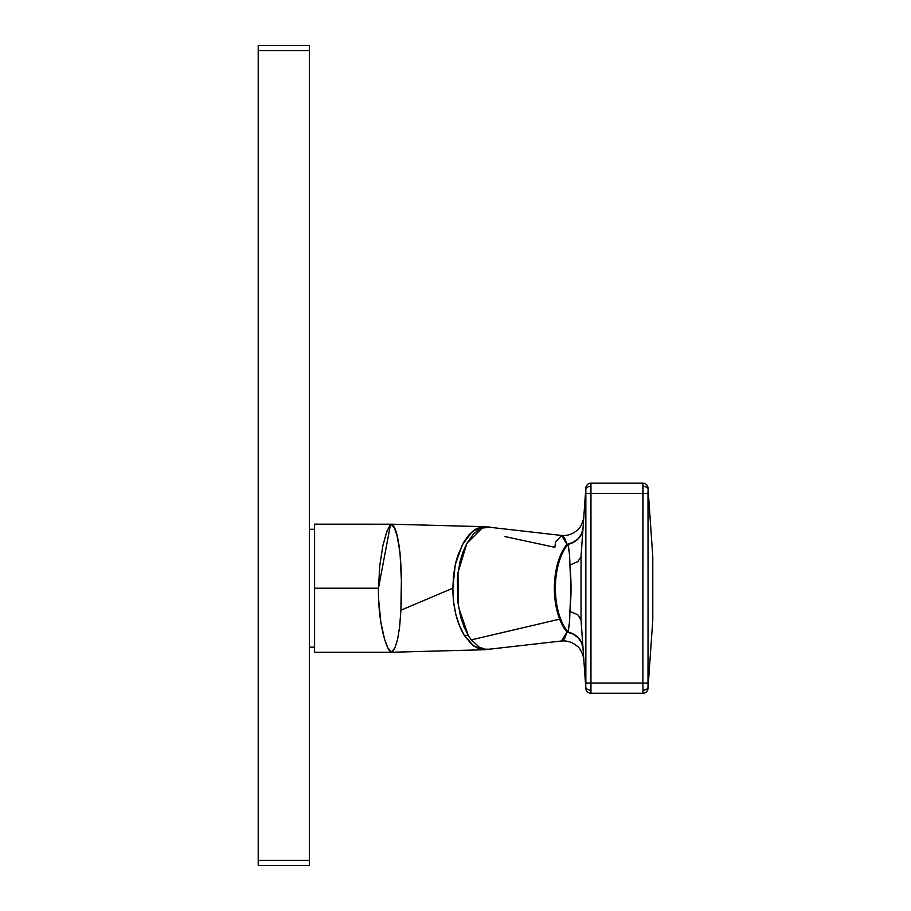 <?xml version="1.0" encoding="UTF-8"?>
<svg xmlns="http://www.w3.org/2000/svg" width="911" height="911" viewBox="0 0 911 911"><rect width="100%" height="100%" fill="white"/><g stroke="black" fill="none" stroke-linecap="round" stroke-linejoin="round"><path stroke-width="1.37" d="M258.212 45.55L258.212 865.45L309.455 865.45L258.212 865.45L258.212 50.674L309.455 50.674L309.455 865.45L309.455 860.326L258.212 860.326L309.455 860.326L309.455 50.674L258.212 50.674L258.212 45.55L309.455 45.55L309.455 50.674L309.455 45.55L258.212 45.55M490.927 527.253L482.044 528.038L473.777 533.618L466.774 543.548L462.902 552.203L459.884 562.133L457.379 578.599L457.743 601.579L460.841 617.692L464.177 627.246L468.265 635.411A35.871 24.233 150.2 0 1 464.416 635.525L473.914 646.161L484.72 649.725L561.78 640.957L564.604 638.577L566.984 632.075A51.278 26.18 -90 0 1 559.661 619.15L471.294 639.875L468.265 635.411L471.294 639.875L559.661 619.15A51.278 26.18 -90 0 1 559.627 619.059A20.497 10.602 159 0 1 560.641 619.036A20.497 10.602 -21 0 0 559.627 619.059A51.278 26.18 -90 0 1 554.366 588.221L555.38 588.221A51.244 26.157 90 0 0 560.641 619.036A51.244 26.157 90 0 0 567.986 632.052L569.364 623.078L571.015 588.221L569.364 553.364L567.986 544.391A51.244 26.157 90 0 0 555.38 588.221A51.244 26.157 90 0 0 560.641 619.036A51.244 26.157 90 0 0 567.986 632.052A20.497 15.077 -40.1 0 0 566.984 632.075A51.278 26.18 -90 0 1 559.661 619.15A51.278 26.18 -90 0 1 559.627 619.059A51.278 26.18 -90 0 1 554.366 588.221A51.278 26.18 -90 0 1 566.984 544.368L564.604 537.866L561.631 535.463C567.28 535.873 572.29 534.267 576.663 530.657C582.072 527.742 584.463 515.33 583.849 516.469L583.837 516.48M484.959 649.725L478.298 648.541L471.921 644.658L464.416 635.525L459.577 625.846L455.819 614.333L453.519 601.613L452.847 588.21L400.897 610.211L399.61 626.927L397.549 639.659L394.827 648.12L391.445 652.048L392.436 652.242M484.732 649.725L390.773 652.276L314.58 652.276L314.58 588.221L378.464 588.221L314.58 588.221L314.58 652.276M390.067 652.174L391.445 652.048L388.029 648.085L384.658 639.59L380.844 622.304L378.691 600.167L378.464 588.221L379.807 565.264L382.927 545.484L386.515 532.536L389.874 525.522L391.445 524.588L390.648 524.178M314.58 524.167L314.58 588.221L314.58 524.167L392.55 524.201L391.445 524.577L394.19 527.617L396.968 535.235L399.997 552.544L401.387 580.17L400.897 610.211L452.847 588.21L453.587 574.625L455.659 562.896L457.891 555.22L463.824 542.045L469.211 534.518L475.28 529.393L479.607 527.446L484.732 526.706L472.627 531.25L462.424 544.584L455.272 564.581L452.847 588.21C452.995 607.273 456.844 623.044 464.416 635.525A35.871 24.233 -29.8 0 0 468.265 635.411L458.484 606.999L457.96 572.723L466.887 543.32L482.283 527.959M585.841 487.943A5.124 5.124 0 0 1 590.954 483.172L642.881 483.172A5.124 5.124 0 0 1 647.994 487.943A5.124 5.124 0 0 0 642.881 483.172L642.995 486.178C646.298 486.611 648.006 487.761 648.12 489.617L647.994 487.943L648.12 489.617C648.006 487.761 646.298 486.611 642.995 486.178L642.881 683.022L590.954 683.022L590.954 493.42L642.881 493.42L642.881 483.172L590.954 483.172L590.954 493.42L647.994 493.42L648.12 686.826L652.788 619.992L652.788 556.45L648.12 489.617L652.788 556.45L652.788 619.992L647.994 688.5L648.12 489.617L647.994 493.42L642.881 493.42L642.881 683.022L590.954 683.022L590.954 693.271L642.881 693.271L590.954 693.271L590.954 483.172A5.124 5.124 0 0 0 585.841 487.943L581.047 556.45L581.047 619.992L585.716 686.826L585.83 488.045M581.047 556.45L585.716 489.617C585.83 487.761 587.538 486.611 590.84 486.178C587.538 486.611 585.83 487.761 585.716 489.617L585.841 493.42L590.954 493.42L585.841 493.42L585.841 683.022L590.954 683.022L585.841 683.022L585.716 686.826L581.036 619.81L577.847 614.8L581.047 619.981L581.047 556.462M585.841 688.5L585.716 686.826C585.83 688.682 587.538 689.832 590.84 690.265C587.538 689.832 585.83 688.682 585.716 686.826L585.841 688.5A5.124 5.124 0 0 0 590.954 693.271A5.124 5.124 0 0 1 585.841 688.5M504.876 536.568L554.879 547.306L555.516 542.136L561.575 535.463L566.984 544.368A20.497 15.077 -139.9 0 0 567.986 544.391A51.244 26.157 90 0 0 555.38 588.221L554.366 588.221A51.278 26.18 -90 0 1 566.984 544.368L573.11 542.341L578.143 538.72L581.56 533.869L583.017 528.289A20.497 17.833 4 0 1 566.984 544.368A20.497 15.077 40.1 0 0 567.986 544.391A20.497 18.083 -176 0 0 583.006 528.505M471.294 639.875L479.186 647.049L484.982 649.19L490.87 649.201M391.445 524.201L484.732 526.706L561.631 535.463M392.322 652.23L391.445 652.219M386.446 531.944L390.751 524.167M391.445 524.577C399.291 526.695 403.026 569.512 400.897 610.211L399.61 626.927L397.549 639.659L394.827 648.12C392.835 651.331 391.707 652.64 391.445 652.048L391.001 652.037C386.093 649.953 377.826 620.846 378.464 588.221L390.5 524.588L391.445 524.588M488.535 526.979L490.22 527.139M561.586 640.98L566.984 632.075A20.497 17.833 176 0 1 583.017 648.154L581.56 642.574L578.143 637.723L573.11 634.102L566.984 632.075A20.497 15.077 139.9 0 1 567.986 632.052L573.759 634.261L578.474 637.928L581.651 642.71L583.017 648.154A20.497 18.083 -4 0 0 567.986 632.052C569.181 626.962 569.819 620.084 569.876 611.429L577.847 614.8L569.876 611.429C571.379 595.953 571.379 580.489 569.876 565.014L577.847 561.643L581.036 556.632L577.847 561.643L569.876 565.014C569.819 556.359 569.181 549.481 567.986 544.391L573.759 542.182L578.474 538.515L581.651 533.732L583.017 528.289M642.995 690.265L642.881 683.022L647.994 683.022L642.881 683.022L642.995 690.265C646.298 689.832 648.006 688.682 648.12 686.826C648.006 688.682 646.298 689.832 642.995 690.265L642.881 693.271L642.995 690.265M642.881 693.271A5.124 5.124 0 0 0 647.994 688.5A5.124 5.124 0 0 1 642.881 693.271M648.028 491.325L648.006 492.361M309.455 647.152L314.58 647.152L309.455 647.152M314.58 529.291L309.455 529.291L314.58 529.291M561.631 640.98C567.28 640.57 572.29 642.175 576.674 645.785C582.129 648.757 584.475 661.272 583.849 659.974L583.849 659.974"/></g></svg>
